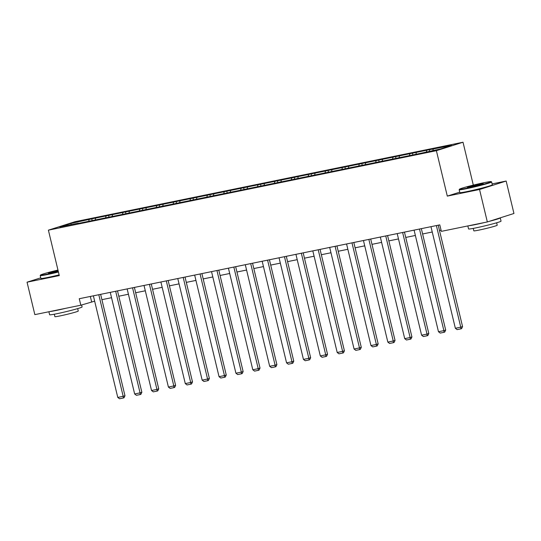 <?xml version="1.0" encoding="UTF-8"?>
<svg xmlns="http://www.w3.org/2000/svg" width="541" height="541" viewBox="0 0 541 541"><rect width="100%" height="100%" fill="white"/><g stroke="black" fill="none" stroke-linecap="round" stroke-linejoin="round"><path stroke-width="0.81" d="M463.015 142.229L75.01 221.709L48.392 230.162L436.391 150.689L463.015 142.229L473.314 185.117M459.728 192.156L447.299 196.106L479.542 189.499L506.16 181.039L492.107 183.92M506.16 181.039L513.95 213.485L487.333 221.945L479.542 189.499M78.431 223.419L419.647 153.529L440.665 148.924L451.6 145.448L429.344 149.715L429.689 151.176M78.195 223.176L59.801 226.943L70.736 223.467L91.76 218.862L92.105 220.322M429.344 149.715L91.76 218.862M487.333 221.945L441.348 231.359L439.786 224.873L79.263 298.72L80.825 305.212L94.661 301.161M95.622 218.368L95.223 219.869M106.009 216.238L105.664 217.55M112.501 214.912L112.102 216.414M122.888 212.782L122.543 214.087M129.38 211.457L128.981 212.951M139.767 209.326L139.422 210.632M146.259 207.994L145.86 209.495M156.647 205.871L156.302 207.176M163.139 204.539L162.74 206.04M173.526 202.408L173.181 203.72M180.018 201.083L179.619 202.584M190.405 198.953L190.06 200.258M196.897 197.621L196.498 199.122M207.284 195.497L206.939 196.802M213.776 194.165L213.377 195.666M224.163 192.035L223.818 193.347M230.655 190.709L230.256 192.211M241.043 188.579L240.698 189.884M247.535 187.254L247.136 188.748M257.922 185.123L257.577 186.429M264.414 183.791L264.015 185.293M274.801 181.668L274.456 182.973M281.293 180.336L280.894 181.837M291.68 178.205L291.335 179.517M298.172 176.88L297.773 178.381M308.559 174.75L308.214 176.055M315.051 173.418L314.652 174.919M325.439 171.294L325.094 172.599M331.931 169.962L331.532 171.463M342.318 167.838L341.973 169.144M348.81 166.506L348.411 168.008M359.197 164.376L358.852 165.681M365.689 163.051L365.29 164.545M376.076 160.92L375.731 162.226M382.568 159.588L382.169 161.09M392.955 157.465L392.61 158.77M399.447 156.133L399.048 157.634M409.835 154.002L409.49 155.314M416.327 152.677L415.928 154.178M426.714 150.547L426.369 151.852M433.206 149.215L432.861 150.526M40.751 277.837L27.05 282.186L34.84 314.632L80.825 305.212M27.05 282.186L59.294 275.585L48.392 230.162M447.299 196.106L436.391 150.689M101.918 299.673L111.541 297.699M118.797 296.218L128.42 294.243M135.676 292.755L145.299 290.788M152.555 289.3L162.178 287.325M169.434 285.844L179.057 283.869M186.314 282.382L195.937 280.414M203.193 278.926L212.816 276.958M220.072 275.47L229.695 273.496M236.951 272.015L246.574 270.04M253.83 268.552L263.453 266.585M270.71 265.097L280.333 263.122M287.589 261.641L297.212 259.666M304.468 258.179L314.091 256.211M321.347 254.723L330.97 252.755M338.226 251.267L347.849 249.293M355.106 247.812L364.729 245.837M371.985 244.349L381.608 242.382M388.864 240.894L398.487 238.926M405.743 237.438L415.366 235.463M422.622 233.976L432.245 232.008M439.502 230.52L441.064 230.202M70.736 223.467L71.317 224.583M89.13 219.7L88.785 221.005M90.333 296.454L91.618 301.783M412.465 153.171L412.81 154.631M395.586 156.626L395.931 158.087M378.707 160.089L379.052 161.543M361.828 163.544L362.172 165.005M344.948 167L345.293 168.461M328.069 170.456L328.414 171.916M311.19 173.918L311.535 175.379M294.311 177.374L294.656 178.834M277.432 180.829L277.776 182.29M260.552 184.292L260.897 185.746M243.673 187.747L244.018 189.208M226.794 191.203L227.139 192.664M209.915 194.659L210.26 196.119M193.036 198.121L193.38 199.582M176.156 201.577L176.501 203.037M159.277 205.032L159.622 206.493M142.398 208.488L142.743 209.949M125.519 211.95L125.864 213.411M108.64 215.406L108.984 216.867M436.377 225.57L460.763 327.163L462.562 326.595L438.217 225.198M430.967 226.679L455.353 328.272L460.763 327.163L460.898 328.847L457.111 329.625L455.353 328.272M462.562 326.595L461.615 328.617L460.898 328.847M466.525 188.248A16.304 0.805 -13.5 0 0 483.214 184.285A16.304 0.805 -13.5 0 0 491.127 181.62A16.304 0.805 -13.5 0 0 484.08 182.675A16.304 0.805 -13.5 0 0 468.073 186.456A16.304 0.805 -13.5 0 0 459.458 189.222A16.304 0.805 -13.5 0 0 466.525 188.248M491.127 181.62L491.607 181.918A16.703 0.825 166.5 0 1 491.634 181.952A16.703 0.825 166.5 0 1 483.154 184.738A16.703 0.825 166.5 0 1 466.403 188.708A16.703 0.825 166.5 0 1 459.153 189.749A16.703 0.825 166.5 0 1 459.167 189.708L459.458 189.222M470.913 186.855A8.149 0.399 166.5 0 1 467.39 187.382A8.149 0.399 166.5 0 1 471.346 186.05A8.149 0.399 166.5 0 1 479.691 184.068A8.149 0.399 166.5 0 1 483.221 183.582A8.149 0.399 166.5 0 1 478.913 184.961A8.149 0.399 166.5 0 1 470.913 186.855M481.99 184.082A7.75 0.379 -13.5 0 0 479.569 184.528A7.75 0.379 -13.5 0 0 468.716 187.267M500.209 217.847A16.703 0.825 166.5 0 1 500.263 217.901L501.047 221.141A16.703 0.825 166.5 0 1 492.56 223.927A16.703 0.825 166.5 0 1 475.81 227.896A16.703 0.825 166.5 0 1 468.56 228.938L467.843 225.935M500.263 217.901A16.703 0.825 166.5 0 1 489.017 221.404M484.682 222.486A16.703 0.825 166.5 0 1 475.032 224.657A16.703 0.825 166.5 0 1 468.804 225.739M496.631 222.791L497.213 225.218A12.024 0.595 166.5 0 1 491.106 227.227A12.024 0.595 166.5 0 1 479.049 230.081A12.024 0.595 166.5 0 1 473.828 230.831L473.247 228.403M491.634 181.952L492.324 184.806A16.703 0.825 166.5 0 1 483.837 187.592A16.703 0.825 166.5 0 1 467.086 191.561A16.703 0.825 166.5 0 1 459.836 192.603L459.153 189.749M57.968 270.074A16.304 0.805 -13.5 0 0 40.514 275.044A16.304 0.805 -13.5 0 0 47.574 274.071A16.304 0.805 -13.5 0 0 58.34 271.623M58.442 272.028A16.703 0.825 166.5 0 1 47.452 274.524A16.703 0.825 166.5 0 1 40.203 275.565A16.703 0.825 166.5 0 1 40.217 275.525L40.514 275.044M58.245 271.224A8.149 0.399 166.5 0 1 51.963 272.671A8.149 0.399 166.5 0 1 48.44 273.198A8.149 0.399 166.5 0 1 58.063 270.466M58.164 270.872A7.75 0.379 -13.5 0 0 49.765 273.083M81.617 304.962L82.097 306.957A16.703 0.825 166.5 0 1 73.61 309.743A16.703 0.825 166.5 0 1 56.859 313.719A16.703 0.825 166.5 0 1 49.616 314.761L48.893 311.751M65.731 308.302A16.703 0.825 166.5 0 1 56.081 310.473A16.703 0.825 166.5 0 1 49.86 311.555M77.681 308.607L78.262 311.034A12.024 0.595 166.5 0 1 72.156 313.043A12.024 0.595 166.5 0 1 60.098 315.903A12.024 0.595 166.5 0 1 54.878 316.654L54.296 314.22M59.125 274.882A16.703 0.825 166.5 0 1 48.135 277.384A16.703 0.825 166.5 0 1 40.893 278.426L40.203 275.565M419.498 229.032L443.884 330.625L445.683 330.051L421.338 228.654M414.088 230.141L438.474 331.728L443.884 330.625L444.019 332.302L440.232 333.08L438.474 331.728M445.683 330.051L444.736 332.073L444.019 332.302M402.619 232.488L427.005 334.081L428.803 333.506L404.458 232.109M397.209 233.597L421.595 335.19L427.005 334.081L427.14 335.765L423.353 336.536L421.595 335.19M428.803 333.506L427.857 335.535L427.14 335.765M385.74 235.944L410.125 337.537L411.924 336.969L387.579 235.565M380.33 237.053L404.715 338.646L410.125 337.537L410.261 339.221L406.474 339.998L404.715 338.646M411.924 336.969L410.977 338.991L410.261 339.221M368.861 239.406L393.246 340.992L395.045 340.424L370.7 239.027M363.451 240.508L387.836 342.101L393.246 340.992L393.381 342.676L389.594 343.454L387.836 342.101M395.045 340.424L394.098 342.446L393.381 342.676M351.981 242.862L376.367 344.455L378.166 343.88L353.821 242.483M346.571 243.971L370.957 345.564L376.367 344.455L376.502 346.132L372.715 346.909L370.957 345.564M378.166 343.88L377.219 345.909L376.502 346.132M335.102 246.317L359.488 347.91L361.287 347.336L336.942 245.939M329.692 247.426L354.078 349.019L359.488 347.91L359.623 349.594L355.836 350.365L354.078 349.019M361.287 347.336L360.34 349.364L359.623 349.594M318.223 249.773L342.609 351.366L344.407 350.798L320.062 249.394M312.813 250.882L337.199 352.475L342.609 351.366L342.744 353.05L338.957 353.828L337.199 352.475M344.407 350.798L343.461 352.82L342.744 353.05M301.344 253.235L325.729 354.828L327.528 354.254L303.183 252.857M295.934 254.344L320.319 355.931L325.729 354.828L325.865 356.505L322.078 357.283L320.319 355.931M327.528 354.254L326.581 356.276L325.865 356.505M284.465 256.691L308.85 358.284L310.649 357.709L286.304 256.312M279.055 257.8L303.44 359.393L308.85 358.284L308.985 359.968L305.198 360.739L303.44 359.393M310.649 357.709L309.702 359.738L308.985 359.968M267.585 260.147L291.971 361.74L293.77 361.172L269.425 259.768M262.175 261.256L286.561 362.849L291.971 361.74L292.106 363.424L288.319 364.201L286.561 362.849M293.77 361.172L292.823 363.194L292.106 363.424M250.706 263.602L275.092 365.195L276.891 364.627L252.546 263.23M245.296 264.711L269.682 366.304L275.092 365.195L275.227 366.879L271.44 367.657L269.682 366.304M276.891 364.627L275.944 366.649L275.227 366.879M233.827 267.065L258.213 368.658L260.011 368.083L235.666 266.686M228.417 268.174L252.803 369.767L258.213 368.658L258.348 370.335L254.561 371.112L252.803 369.767M260.011 368.083L259.065 370.112L258.348 370.335M216.948 270.52L241.333 372.113L243.132 371.539L218.787 270.142M211.538 271.629L235.923 373.222L241.333 372.113L241.469 373.797L237.682 374.568L235.923 373.222M243.132 371.539L242.185 373.567L241.469 373.797M200.069 273.976L224.454 375.569L226.253 375.001L201.908 273.597M194.659 275.085L219.044 376.678L224.454 375.569L224.589 377.253L220.802 378.031L219.044 376.678M226.253 375.001L225.306 377.023L224.589 377.253M183.189 277.438L207.575 379.031L209.374 378.457L185.029 277.06M177.779 278.541L202.165 380.134L207.575 379.031L207.71 380.708L203.923 381.486L202.165 380.134M209.374 378.457L208.427 380.479L207.71 380.708M166.31 280.894L190.696 382.487L192.495 381.912L168.15 280.515M160.9 282.003L185.286 383.596L190.696 382.487L190.831 384.164L187.044 384.942L185.286 383.596M192.495 381.912L191.548 383.941L190.831 384.164M149.431 284.35L173.817 385.943L175.615 385.375L151.27 283.971M144.021 285.459L168.407 387.052L173.817 385.943L173.952 387.627L170.165 388.397L168.407 387.052M175.615 385.375L174.669 387.397L173.952 387.627M132.552 287.805L156.937 389.398L158.736 388.83L134.391 287.433M127.142 288.914L151.527 390.507L156.937 389.398L157.073 391.082L153.286 391.86L151.527 390.507M158.736 388.83L157.789 390.852L157.073 391.082M115.673 291.268L140.058 392.861L141.857 392.286L117.512 290.889M110.263 292.377L134.648 393.97L140.058 392.861L140.193 394.538L136.406 395.315L134.648 393.97M141.857 392.286L140.91 394.315L140.193 394.538M98.793 294.723L123.179 396.316L124.978 395.742L100.633 294.345M93.383 295.832L117.769 397.425L123.179 396.316L123.314 398L119.527 398.771L117.769 397.425M124.978 395.742L124.031 397.77L123.314 398"/></g></svg>
